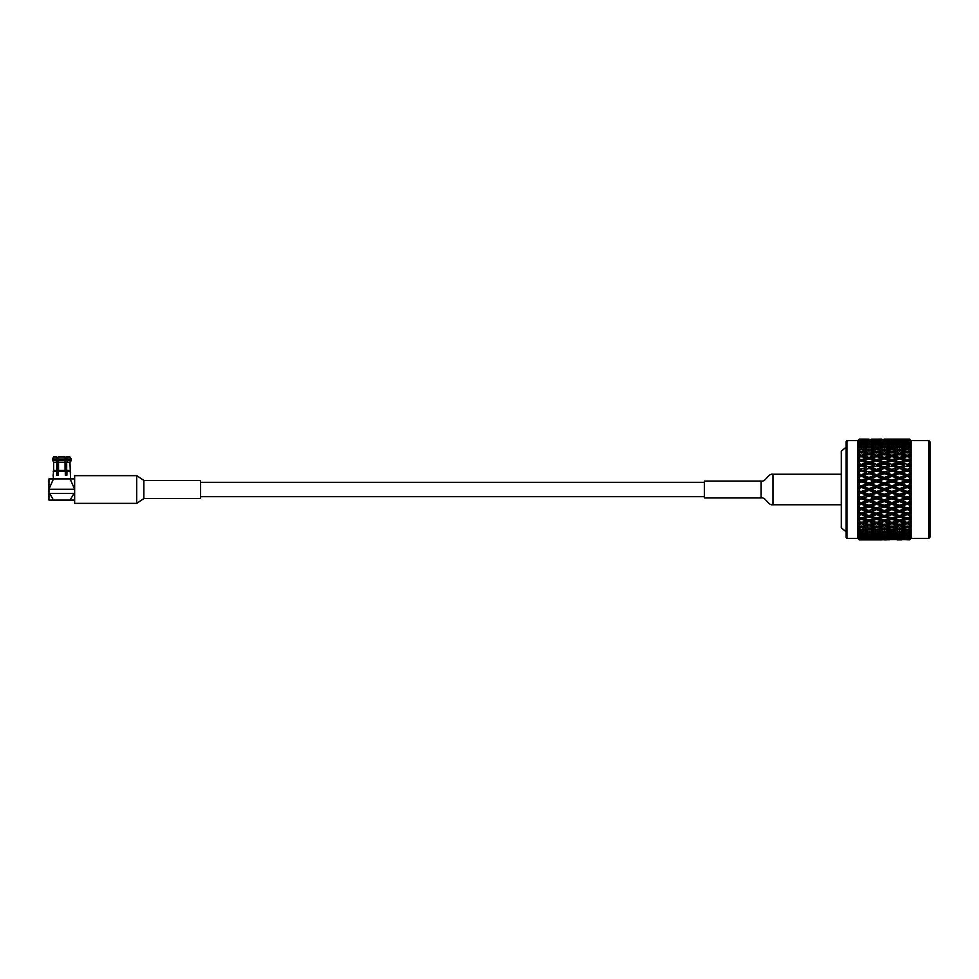 <?xml version="1.0" encoding="UTF-8"?>
<svg xmlns="http://www.w3.org/2000/svg" width="979" height="979" viewBox="0 0 979 979"><rect width="100%" height="100%" fill="white"/><g stroke="black" fill="none" stroke-linecap="round" stroke-linejoin="round"><path stroke-width="1.47" d="M928.79 440.623L930.05 441.884L930.05 537.116L928.79 538.377L928.79 440.623L911.155 440.623L909.662 439.118L884.257 439.13M857.775 538.377L857.775 440.623L846.994 440.623L846.994 538.377L857.775 538.377L859.281 539.882L866.599 539.882L859.281 539.882L857.837 538.413L859.281 539.87M861.361 536.516L861.361 538.144L866.599 538.609L861.361 539.307L866.599 539.564L859.281 539.674L857.837 538.266L859.158 539.686L857.837 538.413M859.281 539.674L861.361 539.307M861.361 539.013L859.281 538.866L857.837 537.52L859.281 539.417M859.281 538.866L861.361 538.144M861.361 534.705L861.361 536.37L866.599 537.055L861.361 537.655L857.837 536.149L859.281 538.34M859.281 537.422L859.281 536.651L861.361 536.37M857.837 535.183L859.281 536.651L857.837 535.183L859.954 535.489M861.361 532.331L861.361 534.008L866.599 534.889L861.361 535.697L857.837 534.204L859.158 535.929M859.281 535.378L859.281 534.375L861.361 534.008M863.747 530.581L868.985 529.431L874.235 530.581L868.985 531.683L861.361 529.406L861.361 531.095L866.599 532.16L861.361 533.151L857.837 531.695L859.281 534.375M859.281 532.772L859.281 531.524L861.361 531.095M857.837 530.128L859.281 531.524L857.837 530.128L859.158 530.496L861.361 529.406M863.747 527.069L868.985 525.747L874.235 527.069L868.985 528.33L861.361 525.992L861.361 527.644L866.599 528.893L861.361 530.067L857.837 528.66L859.158 530.496M859.281 529.602L859.281 528.146L861.361 527.644M863.747 523.067L868.985 521.599L874.235 523.067L868.985 524.487L861.361 522.113L861.361 523.728L866.599 525.123L861.361 526.469L857.837 525.136L859.158 526.971L857.837 526.824L859.281 528.146M859.281 525.943L859.281 524.291L861.361 523.728M863.747 518.65L868.985 517.047L874.235 518.65L868.985 520.216L861.361 517.818L861.361 519.372L866.599 520.914L861.361 522.407L857.837 521.146L859.158 522.994L857.837 523.043L859.281 524.291M859.281 521.819L859.281 519.984L861.361 519.372M867.822 515.174L861.361 513.167L861.361 514.636L866.599 516.3L861.361 517.928L857.837 516.777L859.158 518.589L857.837 518.846L859.024 519.788M859.281 517.291L859.281 515.309L861.361 514.636M866.599 511.356L868.985 510.732L861.361 508.223L861.361 509.594L866.599 511.356L861.361 513.094L857.837 512.054L859.158 513.816L857.837 514.269L859.281 515.309M858.093 514.452L859.158 513.816L857.837 512.054L859.281 512.409L859.281 510.304L861.361 509.594M866.599 506.143L868.985 505.666L861.361 503.047L861.361 504.295L866.599 506.143L861.361 507.954L857.837 507.049L859.158 508.737L857.837 509.386L858.975 510.108M859.281 507.244L859.281 505.029L861.361 504.295M866.599 500.71L868.985 500.391L861.361 497.699L861.361 498.813L866.599 500.71L861.361 502.594L857.837 501.823L859.158 503.414L857.837 504.258L858.975 504.87M858.191 504.454L859.158 503.414L857.837 501.823L859.281 501.848L859.281 499.571L861.361 498.813M863.747 497.944L868.985 496.023L874.235 497.944L868.985 499.841L861.361 497.699L857.837 498.947L859.281 499.571L857.837 498.947L859.158 497.919L857.837 498.947L859.281 499.571M857.837 496.439L859.158 497.919L861.361 497.699L857.837 496.439L859.281 496.304L857.837 496.439M866.599 495.141L861.361 497.063L859.281 496.304L859.281 493.979L861.361 493.208L866.599 495.141L868.985 494.982L861.361 492.241L861.361 493.208M859.281 493.979L857.837 493.514L859.281 493.979L857.837 493.514L859.158 492.315L861.361 492.241L857.837 490.981L859.158 492.315M866.599 489.5L861.361 491.446L857.837 490.981L859.281 490.675L859.281 488.325L861.361 487.554L868.985 489.5L861.361 486.759L861.361 487.554M859.281 488.325L857.837 488.019L859.281 488.325L857.837 488.019L859.158 486.685L861.361 486.759L857.837 485.486L859.158 486.685M866.599 483.859L861.361 485.792L857.837 485.486L859.281 485.021L859.281 482.696L861.361 481.937L868.985 484.018L861.361 481.301L861.361 481.937M863.747 481.056L868.985 479.159L874.235 481.056L868.985 482.977L863.747 481.056L857.837 482.561L859.281 482.696L857.837 482.561L859.158 481.081L857.837 482.561L859.281 482.696M857.837 480.053L859.158 481.081L857.837 480.053L859.281 479.429L857.837 480.053L861.361 481.301L861.361 480.187L859.281 479.429L859.281 477.152L861.361 476.406L868.985 478.609L861.361 476.406M866.599 472.857L861.361 470.777L866.599 472.857L861.361 474.705L859.281 473.971L857.837 474.742L859.158 475.586L857.837 477.177L859.281 477.152M858.975 474.13L859.281 471.756L861.361 471.046M857.837 471.951L859.281 471.756L857.837 471.951L859.158 470.263L857.837 471.951L861.361 470.777L858.142 469.418M866.599 467.644L861.361 465.833L866.599 467.644L857.837 469.614M858.975 468.892L859.281 466.591L861.361 465.906M857.837 466.946L859.281 466.591L857.837 466.946L859.158 465.184L857.837 466.946L861.361 465.833L858.093 464.548M859.024 463.875L857.837 464.731M866.599 462.7L861.361 464.364L859.281 463.691L859.281 461.709L861.361 461.072L868.985 463.471L868.985 461.953L863.747 460.35L868.985 458.784L874.235 460.35L868.985 461.953M859.024 459.212L859.281 457.181L861.361 456.593L866.599 458.086L861.361 459.628L859.281 459.016L857.837 460.154L859.158 460.411L857.837 462.223L859.281 461.709M859.072 454.892L859.281 453.057L861.361 452.531L866.599 453.877L861.361 455.272L859.281 454.709L857.837 455.957L859.158 456.006L857.837 457.854L859.281 457.181M859.121 450.989L859.281 449.398L861.361 448.933L866.599 450.107L861.361 451.356L859.281 450.854L857.837 452.176L859.158 452.029L857.837 453.864L859.281 453.057M859.281 447.476L859.281 446.228L861.361 445.849L866.599 446.84L859.281 447.476L857.837 448.871L859.158 448.504L857.837 450.34L859.281 449.398M859.281 444.625L859.281 443.622L861.361 443.303L866.599 444.111L859.281 444.625L857.837 446.069L859.158 445.506L857.837 447.305L859.281 446.228M859.281 442.349L859.281 441.578L861.361 441.345L866.599 441.945L859.281 442.349L857.837 443.817L859.158 443.071L857.837 444.796L859.281 443.622M859.281 440.66L866.599 440.391L859.281 440.66L857.837 442.851L859.281 441.578M859.281 439.583L866.599 439.436L859.281 439.583L857.837 441.48L859.281 440.134M857.775 440.623L859.281 439.326M928.79 538.377L911.155 538.377L911.155 440.623M911.106 440.587L909.662 439.13L911.106 440.746L909.662 439.338L901.916 439.436L909.662 439.13L901.916 439.118M911.155 538.377L909.662 539.882L911.106 538.413L909.662 539.796L911.106 538.254L909.662 539.662L911.106 537.961L909.662 539.172L911.106 537.483L909.662 538.829L911.106 536.896L909.662 537.924L911.106 536.113L909.662 537.373L911.106 535.232L909.662 536.064L911.106 534.142L909.662 535.317L911.106 532.992L909.662 533.616L911.106 531.621L909.662 532.686L911.106 530.214L909.662 530.606L911.106 528.574L909.662 529.504L909.662 528.244L911.106 526.922L909.662 527.094L911.106 525.025L909.662 525.833L909.662 524.401L911.106 523.153L909.662 523.104L911.106 521.036L909.662 521.697L909.662 520.118L911.106 518.968L909.662 518.686L911.106 516.643L909.662 517.157L909.662 515.443L911.106 514.403L909.662 513.902L911.106 511.919L909.662 512.262L909.662 510.438L911.106 509.533L909.662 508.823L911.106 506.902L909.662 507.085L909.662 505.176L911.106 504.405L909.662 503.487L911.106 501.676L909.662 501.701L909.662 499.718L911.106 499.094L909.662 497.981L911.106 496.292L909.662 496.145L909.662 494.138L911.106 493.661L909.662 492.364L911.106 490.822L909.662 490.516L909.662 488.484L911.106 488.178L909.662 486.722L911.106 485.339L909.662 484.862L909.662 482.855L911.106 482.708L909.662 481.105L911.106 479.906L909.662 479.282L909.662 477.299L911.106 477.324L909.662 475.598L911.106 474.595L909.662 473.824L909.662 471.915L911.106 472.098L909.662 470.263L911.106 469.467L909.662 468.562L909.662 466.738L911.106 467.081L909.662 465.172L911.106 464.597L909.662 463.556L909.662 461.843L911.106 462.357L909.662 460.387L911.106 460.032L909.662 458.882L909.662 457.303L911.106 457.964L909.662 455.957L911.106 455.847L909.662 454.599L909.662 453.167L911.106 453.975L909.662 451.968L911.106 452.078L909.662 450.756L909.662 449.496L911.106 450.426L909.662 448.443L911.106 448.786L909.662 447.391L909.662 446.314L911.106 447.379L909.662 445.433L911.106 446.008L909.662 444.564L909.662 443.683L911.106 444.858L909.662 441.627L911.106 442.887L909.662 441.076L911.106 442.104L909.662 440.171L911.106 441.517L909.662 439.828L911.106 441.039L909.662 439.559M911.106 538.413L909.662 539.87L901.916 539.564L909.662 539.441M897.131 539.882L901.916 539.882M881.871 539.882L871.371 539.882L881.92 539.845M846.994 440.623L846.052 441.578L846.052 537.422L846.994 538.377M868.985 439.13L859.281 439.13L857.837 440.587M907.154 444.295L907.154 442.63L909.662 442.288L911.106 443.768M881.871 439.118L871.322 439.155M868.985 439.547L874.235 439.828L863.747 439.828L868.985 439.351M876.621 439.253L871.371 439.436L876.621 439.155M907.154 442.484L907.154 440.856L909.662 440.623L911.106 442.104M866.599 440.391L867.21 440.758M868.985 441.798L868.985 440.195M876.621 439.987L881.871 440.391L876.621 440.856L871.371 440.391L876.621 439.693M884.257 439.547L889.495 439.828L884.257 440.195L879.02 439.828L884.257 439.351M891.881 439.253L897.131 439.436L891.881 439.155M894.28 439.204L904.767 439.204L894.072 439.326M863.747 441.088L874.235 441.088L863.013 441.529M866.599 441.945L867.455 442.447M868.985 443.316L868.985 441.664M874.235 441.088L874.969 441.529M876.621 442.484L876.621 440.856M881.871 440.391L882.483 440.746M884.257 441.798L884.257 440.195M891.881 439.987L897.131 440.391L886.644 440.391L891.881 439.693M899.517 439.547L904.767 439.828L894.28 439.828L899.517 439.351M907.154 439.253L909.662 439.338M879.02 441.088L889.495 441.088L878.273 441.529M871.371 441.945L881.871 441.945L870.515 442.447M863.747 442.961L868.985 442.251L874.235 442.961L862.768 443.511M866.599 444.111L867.7 444.723M868.985 445.408L868.985 443.732M874.235 442.961L875.214 443.511M876.621 444.295L876.621 442.63M881.871 441.945L882.728 442.447M884.257 443.316L884.257 441.664M889.495 441.088L890.229 441.529M891.881 442.484L891.881 440.856M897.131 440.391L897.743 440.746M899.517 441.798L899.517 440.195M907.154 440.856L901.916 440.391L907.154 439.693M907.154 439.987L909.662 440.171M894.28 441.088L904.767 441.088L893.533 441.529M886.644 441.945L897.131 441.945L885.787 442.447M879.02 442.961L884.257 442.251L889.495 442.961L878.028 443.511M871.371 444.111L876.621 443.303L881.871 444.111L870.282 444.723M863.747 445.408L868.985 444.503L874.235 445.408L868.985 446.375L863.747 445.408L862.536 446.057M866.599 446.84L868.985 448.064L868.985 446.375M874.235 445.408L875.446 446.057M876.621 446.669L876.621 444.992M881.871 444.111L882.972 444.723M884.257 445.408L884.257 443.732M889.495 442.961L890.474 443.511M891.881 444.295L891.881 442.63M897.131 441.945L897.988 442.447M899.517 443.316L899.517 441.664M904.767 441.088L905.502 441.529M901.916 440.391L901.304 440.746M909.54 441.088L908.806 441.529M907.154 442.63L901.916 441.945L909.662 441.627M894.28 442.961L899.517 442.251L904.767 442.961L893.289 443.511M886.644 444.111L891.881 443.303L897.131 444.111L885.554 444.723M879.02 445.408L884.257 444.503L889.495 445.408L884.257 446.375L879.02 445.408L877.796 446.057M871.371 446.84L876.621 445.849L881.871 446.84L876.621 447.905L871.371 446.84L868.985 448.064M863.747 448.419L868.985 447.317L874.235 448.419L868.985 449.569L863.747 448.419L861.361 449.594L861.361 447.905M866.599 450.107L868.985 451.246L868.985 449.569M874.235 448.419L876.621 449.594L876.621 447.905M881.871 446.84L884.257 448.064L884.257 446.375M889.495 445.408L890.706 446.057M891.881 446.669L891.881 444.992M897.131 444.111L898.232 444.723M899.517 445.408L899.517 443.732M904.767 442.961L905.746 443.511M901.916 441.945L901.059 442.447M909.662 444.564L901.916 444.111L909.662 443.683M894.28 445.408L899.517 444.503L904.767 445.408L899.517 446.375L894.28 445.408L893.056 446.057M886.644 446.84L891.881 445.849L897.131 446.84L891.881 447.905L886.644 446.84L884.257 448.064M879.02 448.419L884.257 447.317L889.495 448.419L884.257 449.569L879.02 448.419L876.621 449.594M871.371 450.107L876.621 448.933L881.871 450.107L876.621 451.356L871.371 450.107L868.985 451.246M863.747 451.931L868.985 450.67L874.235 451.931L868.985 453.253L863.747 451.931L861.361 453.008L861.361 451.356M866.599 453.877L868.985 454.892L868.985 453.253M874.235 451.931L876.621 453.008L876.621 451.356M881.871 450.107L884.257 451.246L884.257 449.569M889.495 448.419L891.881 449.594L891.881 447.905M897.131 446.84L899.517 448.064L899.517 446.375M904.767 445.408L905.979 446.057M907.154 446.669L907.154 444.992M901.916 444.111L900.815 444.723M909.54 442.961L908.561 443.511M911.106 447.379L909.662 445.384M909.662 447.391L907.154 447.905L901.916 446.84L907.154 445.849L909.662 446.314M894.28 448.419L899.517 447.317L904.767 448.419L899.517 449.569L894.28 448.419L891.881 449.594M886.644 450.107L891.881 448.933L897.131 450.107L891.881 451.356L886.644 450.107L884.257 451.246M879.02 451.931L884.257 450.67L889.495 451.931L884.257 453.253L879.02 451.931L876.621 453.008M871.371 453.877L876.621 452.531L881.871 453.877L876.621 455.272L871.371 453.877L868.985 454.892M863.747 455.933L868.985 454.513L874.235 455.933L868.985 457.401L863.747 455.933L861.361 456.887L861.361 455.272M866.599 458.086L868.985 458.992L868.985 457.401M874.235 455.933L876.621 456.887L876.621 455.272M881.871 453.877L884.257 454.892L884.257 453.253M889.495 451.931L891.881 453.008L891.881 451.356M897.131 450.107L899.517 451.246L899.517 449.569M904.767 448.419L907.154 449.594L907.154 447.905M901.916 446.84L899.517 448.064M909.54 445.408L908.328 446.057M909.662 450.756L907.154 451.356L901.916 450.107L907.154 448.933L909.662 449.496M894.28 451.931L899.517 450.67L904.767 451.931L899.517 453.253L894.28 451.931L891.881 453.008M886.644 453.877L891.881 452.531L897.131 453.877L891.881 455.272L886.644 453.877L884.257 454.892M879.02 455.933L884.257 454.513L889.495 455.933L884.257 457.401L879.02 455.933L876.621 456.887M871.371 458.086L876.621 456.593L881.871 458.086L876.621 459.628L871.371 458.086L868.985 458.992M863.747 460.35L861.361 461.182L861.361 459.628M874.235 460.35L876.621 461.182L876.621 459.628M881.871 458.086L884.257 458.992L884.257 457.401M889.495 455.933L891.881 456.887L891.881 455.272M897.131 453.877L899.517 454.892L899.517 453.253M904.767 451.931L907.154 453.008L907.154 451.356M901.916 450.107L899.517 451.246M909.54 448.419L907.154 449.594M909.662 454.599L907.154 455.272L901.916 453.877L907.154 452.531L909.662 453.167M894.28 455.933L899.517 454.513L904.767 455.933L899.517 457.401L894.28 455.933L891.881 456.887M886.644 458.086L891.881 456.593L897.131 458.086L891.881 459.628L886.644 458.086L884.257 458.992M879.02 460.35L884.257 458.784L889.495 460.35L884.257 461.953L879.02 460.35L876.621 461.182M871.371 462.7L876.621 461.072L881.871 462.7L876.621 464.364L871.371 462.7L868.985 463.471M867.822 463.826L874.235 465.135L868.985 466.848L863.747 465.135L870.16 463.826M874.235 470.226L868.985 472.025L863.747 470.226L868.985 468.439L876.621 470.777L868.985 468.268L868.985 466.848M868.985 463.446L861.361 465.833L861.361 464.364M874.235 465.135L870.441 463.911M881.871 467.644L876.621 469.406L871.371 467.644L876.621 465.906L884.257 468.268L876.621 465.833L876.621 464.364M881.871 462.7L884.257 463.471L884.257 461.953M889.495 460.35L891.881 461.182L891.881 459.628M897.131 458.086L899.517 458.992L899.517 457.401M904.767 455.933L907.154 456.887L907.154 455.272M901.916 453.877L899.517 454.892M909.54 451.931L907.154 453.008M909.662 458.882L907.154 459.628L901.916 458.086L907.154 456.593L909.662 457.303M894.28 460.35L899.517 458.784L904.767 460.35L899.517 461.953L894.28 460.35L891.881 461.182M886.644 462.7L891.881 461.072L897.131 462.7L891.881 464.364L886.644 462.7L884.257 463.471M883.095 463.826L889.495 465.135L884.257 466.848L879.02 465.135L885.42 463.826M871.371 467.644L868.985 468.439M881.871 472.857L876.621 474.705L871.371 472.857L876.621 471.046L884.257 473.334L876.621 470.777L876.621 469.406M879.02 465.135L876.621 465.906M889.495 470.226L884.257 472.025L879.02 470.226L884.257 468.439L891.881 470.777L884.257 468.268L884.257 466.848M889.495 465.135L885.701 463.911M897.131 467.644L891.881 469.406L886.644 467.644L891.881 465.906L899.517 468.268L891.881 465.833L891.881 464.364M897.131 462.7L899.517 463.471L899.517 461.953M904.767 460.35L907.154 461.182L907.154 459.628M901.916 458.086L899.517 458.992M909.54 455.933L907.154 456.887M874.235 475.549L868.985 477.434L863.747 475.549L868.985 473.701L876.621 475.953L868.985 473.334L868.985 472.025M863.747 470.226L861.361 470.777L861.361 469.406M909.662 463.556L907.154 464.364L901.916 462.7L907.154 461.072L909.662 461.843M898.343 463.826L904.767 465.135L899.517 466.848L894.28 465.135L900.704 463.826M879.02 470.226L876.621 471.046M889.495 475.549L884.257 477.434L879.02 475.549L884.257 473.701L891.881 475.953L884.257 473.334L884.257 472.025M886.644 467.644L884.257 468.439M897.131 472.857L891.881 474.705L886.644 472.857L891.881 471.046L899.517 473.334L891.881 470.777L891.881 469.406M894.28 465.135L891.881 465.906M904.767 470.226L899.517 472.025L894.28 470.226L899.517 468.439L907.154 470.777L899.517 468.268L899.517 466.848M904.767 465.135L900.986 463.911M911.106 467.081L907.154 465.833L907.154 464.364M901.916 462.7L899.517 463.471M909.54 460.35L907.154 461.182M874.235 481.056L876.621 481.301L868.985 478.609L868.985 477.434M863.747 475.549L861.361 475.953L858.191 474.546M871.371 472.857L868.985 473.701M881.871 478.29L876.621 480.187L871.371 478.29L876.621 476.406L884.257 478.609L876.621 475.953L876.621 474.705M909.662 468.562L907.154 469.406L901.916 467.644L907.154 465.906L909.662 466.738M886.644 472.857L884.257 473.701M897.131 478.29L891.881 480.187L886.644 478.29L891.881 476.406L899.517 478.609L891.881 475.953L891.881 474.705M894.28 470.226L891.881 471.046M904.767 475.549L899.517 477.434L894.28 475.549L899.517 473.701L907.154 475.953L899.517 473.334L899.517 472.025M901.916 467.644L899.517 468.439M911.106 472.098L907.154 470.777L907.154 469.406M909.54 465.135L907.154 465.906M874.235 486.673L868.985 488.619L863.747 486.673L868.985 484.74L876.621 486.759L868.985 484.018L868.985 482.977M871.371 478.29L868.985 479.159M881.871 483.859L876.621 485.792L871.371 483.859L876.621 481.937L884.257 484.018L876.621 481.301L876.621 480.187M879.02 475.549L876.621 476.406M889.495 481.056L884.257 482.977L879.02 481.056L884.257 479.159L891.881 481.301L884.257 478.609L884.257 477.434M909.662 473.824L907.154 474.705L901.916 472.857L907.154 471.046L909.662 471.915M894.28 475.549L891.881 476.406M904.767 481.056L899.517 482.977L894.28 481.056L899.517 479.159L907.154 481.301L899.517 478.609L899.517 477.434M901.916 472.857L899.517 473.701M911.106 477.324L907.154 475.953L907.154 474.705M909.54 470.226L907.154 471.046M874.235 492.327L868.985 494.26L863.747 492.327L868.985 490.381L874.235 492.327L876.621 492.241L868.985 489.5L868.985 488.619M863.747 486.673L861.361 486.759L861.361 485.792M871.371 483.859L868.985 484.018L868.985 484.74M881.871 489.5L876.621 491.446L871.371 489.5L876.621 487.554L884.257 489.5L876.621 486.759L876.621 485.792M879.02 481.056L876.621 481.937M889.495 486.673L884.257 488.619L879.02 486.673L884.257 484.74L891.881 486.759L884.257 484.018L884.257 482.977M886.644 478.29L884.257 479.159M897.131 483.859L891.881 485.792L886.644 483.859L891.881 481.937L899.517 484.018L891.881 481.301L891.881 480.187M909.662 479.282L907.154 480.187L901.916 478.29L907.154 476.406L909.662 477.299M901.916 478.29L899.517 479.159M911.106 482.708L907.154 481.301L907.154 480.187M909.54 475.549L907.154 476.406M874.235 497.944L876.621 497.699L868.985 494.982L868.985 494.26M863.747 492.327L861.361 492.241L861.361 491.446M871.371 489.5L868.985 489.5L868.985 490.381M881.871 495.141L876.621 497.063L871.371 495.141L876.621 493.208L881.871 495.141L884.257 494.982L876.621 492.241L876.621 491.446M879.02 486.673L876.621 486.759L876.621 487.554M889.495 492.327L884.257 494.26L879.02 492.327L884.257 490.381L889.495 492.327L891.881 492.241L884.257 489.5L884.257 488.619M886.644 483.859L884.257 484.018L884.257 484.74M897.131 489.5L891.881 491.446L886.644 489.5L891.881 487.554L899.517 489.5L891.881 486.759L891.881 485.792M894.28 481.056L891.881 481.937M904.767 486.673L899.517 488.619L894.28 486.673L899.517 484.74L907.154 486.759L899.517 484.018L899.517 482.977M909.662 484.862L907.154 485.792L901.916 483.859L907.154 481.937L909.662 482.855M909.54 481.056L907.154 481.937M874.235 503.451L868.985 505.299L863.747 503.451L868.985 501.566L874.235 503.451L876.621 503.047L868.985 499.841M871.371 495.141L868.985 494.982L868.985 496.023M881.871 500.71L876.621 502.594L871.371 500.71L876.621 498.813L881.871 500.71L884.257 500.391L876.621 497.063M879.02 492.327L876.621 492.241L876.621 493.208M889.495 497.944L884.257 499.841L879.02 497.944L884.257 496.023L889.495 497.944L891.881 497.699L884.257 494.982L884.257 494.26M886.644 489.5L884.257 489.5L884.257 490.381M897.131 495.141L891.881 497.063L886.644 495.141L891.881 493.208L897.131 495.141L899.517 494.982L891.881 492.241L891.881 491.446M894.28 486.673L891.881 486.759L891.881 487.554M904.767 492.327L899.517 494.26L894.28 492.327L899.517 490.381L904.767 492.327L907.154 492.241L899.517 489.5L899.517 488.619M901.916 483.859L899.517 484.018L899.517 484.74M911.106 488.178L907.154 486.759L907.154 485.792M909.662 490.516L907.154 491.446L901.916 489.5L907.154 487.554L909.662 488.484M874.235 508.774L868.985 510.561L863.747 508.774L868.985 506.975L874.235 508.774L876.621 508.223L868.985 505.299M863.747 503.451L857.837 501.823M871.371 500.71L868.985 500.391L868.985 501.566M881.871 506.143L876.621 507.954L871.371 506.143L876.621 504.295L881.871 506.143L884.257 505.666L876.621 502.594M879.02 497.944L876.621 497.699L876.621 498.813M889.495 503.451L884.257 505.299L879.02 503.451L884.257 501.566L889.495 503.451L891.881 503.047L884.257 499.841M886.644 495.141L884.257 494.982L884.257 496.023M897.131 500.71L891.881 502.594L886.644 500.71L891.881 498.813L897.131 500.71L899.517 500.391L891.881 497.063M894.28 492.327L891.881 492.241L891.881 493.208M904.767 497.944L899.517 499.841L894.28 497.944L899.517 496.023L904.767 497.944L907.154 497.699L899.517 494.982L899.517 494.26M901.916 489.5L899.517 489.5L899.517 490.381M911.106 493.661L907.154 492.241L907.154 491.446M909.54 486.673L907.154 486.759L907.154 487.554M909.662 496.145L907.154 497.063L901.916 495.141L907.154 493.208L909.662 494.138M874.235 513.865L868.985 515.554L863.747 513.865L868.985 512.152L874.235 513.865L876.621 513.167L868.985 510.561M863.747 508.774L857.837 507.049L859.158 508.737L861.361 507.954M871.371 506.143L868.985 505.666L868.985 506.975M881.871 511.356L876.621 513.094L871.371 511.356L876.621 509.594L881.871 511.356L884.257 510.732L876.621 507.954M879.02 503.451L876.621 503.047L876.621 504.295M889.495 508.774L884.257 510.561L879.02 508.774L884.257 506.975L889.495 508.774L891.881 508.223L884.257 505.299M886.644 500.71L884.257 500.391L884.257 501.566M897.131 506.143L891.881 507.954L886.644 506.143L891.881 504.295L897.131 506.143L899.517 505.666L891.881 502.594M894.28 497.944L891.881 497.699L891.881 498.813M904.767 503.451L899.517 505.299L894.28 503.451L899.517 501.566L904.767 503.451L907.154 503.047L899.517 499.841M901.916 495.141L899.517 494.982L899.517 496.023M911.106 499.094L907.154 497.063M909.54 492.327L907.154 492.241L907.154 493.208M909.662 501.701L907.154 502.594L901.916 500.71L907.154 498.813L909.662 499.718M883.095 515.174L876.621 513.167L868.985 515.554L867.541 515.089M866.599 516.3L868.985 515.529L868.985 517.047M868.985 515.554L857.837 512.054M871.371 511.356L868.985 510.732L868.985 512.152M879.02 513.865L884.257 512.152L889.495 513.865L884.257 515.554L876.621 513.094M879.02 508.774L876.621 508.223L876.621 509.594M889.495 513.865L891.881 513.167L884.257 510.561M886.644 506.143L884.257 505.666L884.257 506.975M897.131 511.356L891.881 513.094L886.644 511.356L891.881 509.594L897.131 511.356L899.517 510.732L891.881 507.954M894.28 503.451L891.881 503.047L891.881 504.295M904.767 508.774L899.517 510.561L894.28 508.774L899.517 506.975L904.767 508.774L907.154 508.223L899.517 505.299M901.916 500.71L899.517 500.391L899.517 501.566M911.106 504.405L907.154 502.594M909.54 497.944L907.154 497.699L907.154 498.813M909.662 507.085L907.154 507.954L901.916 506.143L907.154 504.295L909.662 505.176M898.343 515.174L891.881 513.167L884.257 515.554L882.801 515.089M871.371 516.3L876.621 514.636L881.871 516.3L876.621 517.928L868.985 515.529M866.599 520.914L868.985 520.008L868.985 521.599M874.235 518.65L876.621 517.818L876.621 519.372L881.871 520.914L876.621 522.407L871.371 520.914L876.621 519.372M881.871 516.3L884.257 515.529L884.257 517.047L889.495 518.65L884.257 520.216L879.02 518.65L884.257 517.047M886.644 511.356L884.257 510.732L876.621 513.167L876.621 514.636M894.28 508.774L891.881 508.223L884.257 510.732L884.257 512.152M894.28 513.865L899.517 512.152L904.767 513.865L899.517 515.554L891.881 513.094M901.916 506.143L899.517 505.666L891.881 508.223L891.881 509.594M904.767 513.865L907.154 513.167L899.517 510.561M909.54 503.451L907.154 503.047L899.517 505.666L899.517 506.975M911.106 509.533L907.154 507.954M911.106 501.676L907.154 503.047L907.154 504.295M909.662 512.262L907.154 513.094L901.916 511.356L907.154 509.594L909.662 510.438M911.106 514.403L907.154 513.167L899.517 515.554L898.061 515.089M886.644 516.3L891.881 514.636L897.131 516.3L891.881 517.928L884.257 515.529M866.599 525.123L868.985 524.108L868.985 525.747M874.235 523.067L876.621 522.113L876.621 523.728L881.871 525.123L876.621 526.469L871.371 525.123L876.621 523.728M871.371 520.914L868.985 520.008M881.871 520.914L884.257 520.008L884.257 521.599L889.495 523.067L884.257 524.487L879.02 523.067L884.257 521.599M879.02 518.65L876.621 517.818M889.495 518.65L891.881 517.818L891.881 519.372L897.131 520.914L891.881 522.407L886.644 520.914L891.881 519.372M897.131 516.3L899.517 515.529L899.517 517.047L904.767 518.65L899.517 520.216L894.28 518.65L899.517 517.047M901.916 511.356L899.517 510.732L891.881 513.167L891.881 514.636M909.54 508.774L907.154 508.223L899.517 510.732L899.517 512.152M909.662 513.902L907.154 513.094M911.106 506.902L907.154 508.223L907.154 509.594M909.662 517.157L907.154 517.928L901.916 516.3L907.154 514.636L909.662 515.443M866.599 528.893L868.985 527.754L868.985 529.431M874.235 527.069L876.621 525.992L876.621 527.644L881.871 528.893L876.621 530.067L871.371 528.893L876.621 527.644M871.371 525.123L868.985 524.108M881.871 525.123L884.257 524.108L884.257 525.747L889.495 527.069L884.257 528.33L879.02 527.069L884.257 525.747M879.02 523.067L876.621 522.113M889.495 523.067L891.881 522.113L891.881 523.728L897.131 525.123L891.881 526.469L886.644 525.123L891.881 523.728M886.644 520.914L884.257 520.008M897.131 520.914L899.517 520.008L899.517 521.599L904.767 523.067L899.517 524.487L894.28 523.067L899.517 521.599M894.28 518.65L891.881 517.818M904.767 518.65L907.154 517.818L907.154 519.372L909.662 520.118M901.916 516.3L899.517 515.529M911.106 511.919L907.154 513.167L907.154 514.636M909.662 521.697L907.154 522.407L901.916 520.914L907.154 519.372M866.599 532.16L868.985 530.936L868.985 532.625L874.235 533.592L868.985 534.497L863.747 533.592L868.985 532.625M874.235 530.581L876.621 529.406L876.621 531.095L881.871 532.16L876.621 533.151L871.371 532.16L876.621 531.095M871.371 528.893L868.985 527.754M881.871 528.893L884.257 527.754L884.257 529.431L889.495 530.581L884.257 531.683L879.02 530.581L884.257 529.431M879.02 527.069L876.621 525.992M889.495 527.069L891.881 525.992L891.881 527.644L897.131 528.893L891.881 530.067L886.644 528.893L891.881 527.644M886.644 525.123L884.257 524.108M897.131 525.123L899.517 524.108L899.517 525.747L904.767 527.069L899.517 528.33L894.28 527.069L899.517 525.747M894.28 523.067L891.881 522.113M904.767 523.067L907.154 522.113L907.154 523.728L909.662 524.401M901.916 520.914L899.517 520.008M909.54 518.65L907.154 517.818M909.662 525.833L907.154 526.469L901.916 525.123L907.154 523.728M866.599 534.889L867.7 534.277M863.747 533.592L862.536 532.943M874.235 533.592L875.446 532.943M871.371 532.16L868.985 530.936M881.871 532.16L884.257 530.936L884.257 532.625L889.495 533.592L884.257 534.497L879.02 533.592L884.257 532.625M879.02 530.581L876.621 529.406M889.495 530.581L891.881 529.406L891.881 531.095L897.131 532.16L891.881 533.151L886.644 532.16L891.881 531.095M886.644 528.893L884.257 527.754M897.131 528.893L899.517 527.754L899.517 529.431L904.767 530.581L899.517 531.683L894.28 530.581L899.517 529.431M894.28 527.069L891.881 525.992M904.767 527.069L907.154 525.992L907.154 527.644L909.809 528.109M901.916 525.123L899.517 524.108M909.54 523.067L907.154 522.113M909.662 529.504L907.154 530.067L901.916 528.893L907.154 527.644M871.371 534.889L876.621 534.008L881.871 534.889L876.621 535.697L870.282 534.277M863.747 536.039L868.985 535.268L874.235 536.039L868.985 536.749L862.768 535.489M866.599 537.055L867.455 536.553M874.235 536.039L875.214 535.489M868.985 533.592L868.985 535.268M881.871 534.889L882.972 534.277M876.621 532.331L876.621 534.008M879.02 533.592L877.796 532.943M889.495 533.592L890.706 532.943M886.644 532.16L884.257 530.936M897.131 532.16L899.517 530.936L899.517 532.625L904.767 533.592L899.517 534.497L894.28 533.592L899.517 532.625M894.28 530.581L891.881 529.406M904.767 530.581L907.154 529.406L907.154 531.095L909.662 531.609L911.106 530.214M901.916 528.893L899.517 527.754M909.54 527.069L907.154 525.992M909.662 532.686L907.154 533.151L901.916 532.16L907.154 531.095M886.644 534.889L891.881 534.008L897.131 534.889L891.881 535.697L885.554 534.277M879.02 536.039L884.257 535.268L889.495 536.039L884.257 536.749L878.028 535.489M871.371 537.055L876.621 536.37L881.871 537.055L876.621 537.655L870.515 536.553M863.747 537.912L874.235 537.912L868.985 538.413L863.013 537.471M866.599 538.609L867.21 538.242M874.235 537.912L874.969 537.471M868.985 535.684L868.985 537.336M881.871 537.055L882.728 536.553M876.621 534.705L876.621 536.37M889.495 536.039L890.474 535.489M884.257 533.592L884.257 535.268M897.131 534.889L898.232 534.277M891.881 532.331L891.881 534.008M894.28 533.592L893.056 532.943M904.767 533.592L905.979 532.943M901.916 532.16L899.517 530.936M909.54 530.581L907.154 529.406M909.662 535.317L901.916 534.889L909.662 534.436L911.106 532.992M894.28 536.039L899.517 535.268L904.767 536.039L899.517 536.749L893.289 535.489M886.644 537.055L891.881 536.37L897.131 537.055L891.881 537.655L885.787 536.553M879.02 537.912L889.495 537.912L884.257 538.413L878.273 537.471M871.371 538.609L881.871 538.609L870.772 538.254M863.747 539.172L874.235 539.172L863.27 538.878M868.985 537.202L868.985 538.805M881.871 538.609L882.483 538.254M876.621 536.516L876.621 538.144M889.495 537.912L890.229 537.471M884.257 535.684L884.257 537.336M897.131 537.055L897.988 536.553M891.881 534.705L891.881 536.37M904.767 536.039L905.746 535.489M899.517 533.592L899.517 535.268M901.916 534.889L900.815 534.277M907.154 532.331L907.154 534.008M909.54 533.592L908.328 532.943M909.662 537.373L901.916 537.055L909.662 536.712M894.28 537.912L904.767 537.912L899.517 538.413L893.533 537.471M886.644 538.609L897.131 538.609L886.044 538.242M879.02 539.172L889.495 539.172L878.542 538.878M871.371 539.564L881.871 539.564L871.029 539.356M863.747 539.796L874.235 539.796L863.551 539.674M866.599 539.882L871.371 539.882M884.257 537.202L884.257 538.805M897.131 538.609L897.743 538.254M891.881 536.516L891.881 538.144M904.767 537.912L905.502 537.471M899.517 535.684L899.517 537.336M901.916 537.055L901.059 536.553M907.154 534.705L907.154 536.37M909.54 536.039L908.561 535.489M909.54 537.912L908.806 537.471M909.662 538.829L901.916 538.609L909.662 538.377L911.106 536.896M894.28 539.172L904.767 539.172L893.79 538.878M886.644 539.564L897.131 539.564L886.301 539.356M879.02 539.796L889.495 539.796L878.812 539.674M876.621 538.352L876.621 539.747M899.517 537.202L899.517 538.805M901.916 538.609L901.304 538.254M907.154 536.516L907.154 538.144M909.662 539.662L907.154 539.747M884.257 539.87L886.644 539.882M911.106 536.113L910.507 536.847M866.599 478.29L861.361 480.187M910.507 442.153L911.106 442.887M857.837 447.305L859.158 445.506L860.186 446.057M857.837 450.34L859.158 448.504L861.361 449.594M857.837 453.864L859.158 452.029L861.361 453.008M857.837 457.854L859.158 456.006L861.361 456.887M857.837 462.223L859.158 460.411L861.361 461.182M859.158 475.586L861.361 475.953L857.837 477.177L859.158 475.586L857.837 474.742M857.837 490.981L859.281 490.675M858.142 509.582L859.158 508.737M861.361 517.818L859.158 518.589L857.837 516.777M861.361 522.113L859.158 522.994L857.837 521.146M861.361 525.992L859.158 526.971L857.837 525.136M859.158 465.184L861.361 465.833L867.541 463.911M861.361 446.669L861.361 444.992M859.158 443.071L859.954 443.511M861.361 444.295L861.361 442.63M861.361 442.484L861.361 440.856M859.158 533.494L860.186 532.943M859.158 513.816L861.361 513.094M859.158 503.414L861.361 502.594M911.106 479.906L861.361 497.063M859.158 481.081L861.361 481.301L911.106 464.597M898.061 463.911L861.361 475.953L861.361 474.705M859.158 470.263L861.361 470.777L882.801 463.911M911.106 496.292L857.837 514.269M911.106 490.822L857.837 509.386M911.106 485.339L857.837 504.258M911.106 474.595L857.837 493.514M911.106 469.467L857.837 488.019M761.038 481.056C765.933 482.194 768.123 473.102 773.018 474.24L773.018 504.76C768.123 505.898 765.933 496.806 761.038 497.944L761.038 481.056L704.366 481.056L704.366 497.944L761.038 497.944M841.328 451.246L841.328 527.754L846.052 531.854L846.052 447.146L841.328 451.246M773.018 504.76L841.316 504.76L841.316 474.24L773.018 474.24M143.864 480.432L136.73 475.647L136.73 503.353L143.864 498.568L200.585 498.568L200.585 480.432L143.864 480.432L143.864 498.568M58.532 456.973L58.532 470.458L65.055 470.458L65.055 456.973L65.666 459.029L57.932 459.029L58.532 456.973L65.055 456.973M58.532 470.458L58.299 471.229L65.287 471.229L65.055 470.458M70.464 475.194L70.464 478.915L48.95 478.915L48.95 489.255L53.478 478.915L53.123 475.194M136.73 475.647L74.649 475.647L74.649 503.353L136.73 503.353M74.649 484.042L74.637 489.255L70.121 478.915L74.649 478.915M70.415 475.194L69.962 462.345L71.173 459.029L69.962 456.973L71.173 459.029L67.306 459.029L67.306 460.681L71.173 460.681L69.962 462.345L66.694 462.345L66.694 470.458L69.962 470.458L70.415 471.229L66.927 471.229L66.927 475.194L65.287 475.194L65.287 471.229M58.299 471.229L58.299 475.194L56.672 475.194L56.904 456.973L53.637 456.973L52.425 459.029L53.637 456.973M53.172 475.194L53.637 470.458L53.172 471.229L56.672 471.229M65.666 459.494L66.058 456.973L69.962 456.973M66.694 456.973L67.306 459.029M52.425 459.029L53.637 462.345L53.637 470.458L53.637 462.345L52.425 459.029L56.292 459.029M58.299 475.194L57.528 475.194L57.932 459.029M57.932 460.681L65.666 460.681M67.306 460.681L66.694 462.345M58.532 462.345L65.055 462.345M66.694 470.458L66.927 471.229M57.528 459.494L56.904 456.973M52.425 460.681L56.292 460.681M53.637 462.345L56.904 462.345M53.637 470.458L56.904 470.458M66.058 459.494L66.058 475.194L65.287 475.194M70.121 500.085L73.927 493.465L48.95 493.465L48.95 500.085L74.649 500.085M48.95 493.465L48.95 489.255L74.637 489.255M49.66 493.465L53.478 500.085M74.649 493.465L73.927 493.465M704.366 496.683L200.585 496.683M704.366 482.317L200.585 482.317M897.131 439.118L886.644 439.118M866.599 439.118L859.281 439.118"/></g></svg>
